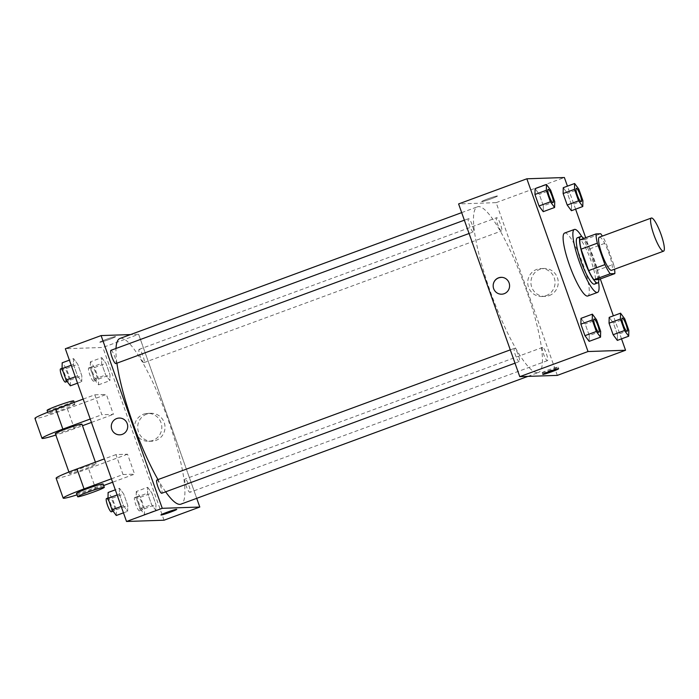 <?xml version="1.0" encoding="UTF-8"?>
<svg xmlns="http://www.w3.org/2000/svg" width="699" height="699" viewBox="0 0 699 699"><rect width="100%" height="100%" fill="white"/><g stroke="black" fill="none" stroke-linecap="round" stroke-linejoin="round"><path stroke-width="0.52" stroke-dasharray="3.5 2.62" d="M599.358 237.188A17.658 3.434 -110.2 0 1 608.68 252.566A17.658 3.434 -110.2 0 1 611.555 270.321M579.821 239.888L584.478 239.731A24.054 4.683 -110.2 0 1 589.738 248.879L597.33 270.303L613.582 264.318L605.989 242.894A24.054 4.683 -110.2 0 0 602.337 236.087M613.582 264.318A24.054 4.683 -110.2 0 1 614.543 269.22M597.33 270.303A24.054 4.683 -110.2 0 1 598.589 279.591M598.868 279.486A24.718 4.806 69.8 0 0 593.722 258.08A24.718 4.806 69.8 0 0 583.752 238.438M577.418 237.739A24.718 4.806 -110.2 0 1 590.472 259.277A24.718 4.806 -110.2 0 1 594.5 284.126M589.738 248.879L605.989 242.894M584.478 239.731L600.729 233.746M581.891 236.76A33.543 6.527 -110.2 0 1 598.545 281.968M564.617 233.047A33.543 6.527 -110.2 0 1 582.328 262.274A33.543 6.527 -110.2 0 1 587.798 296M554.735 201.653L543.359 205.847L543.228 211.675L543.359 205.847L539.287 194.339L535.085 188.66L539.287 194.339L550.663 190.145M582.905 200.692L571.529 204.886L571.406 210.714L571.529 204.886L567.457 193.378L563.254 187.699L567.457 193.378L578.833 189.184M621.516 338.849L613.364 315.834M600.301 278.962L585.701 237.721M575.592 209.167L567.439 186.152M600.659 331.343L589.283 335.529L589.152 341.357L589.283 335.529L585.212 324.021L581.009 318.342L585.212 324.021L596.579 319.836M628.829 330.374L617.453 334.568L617.331 340.396L617.453 334.568L613.381 323.06L609.179 317.381L613.381 323.06L624.757 318.875M537.365 372.707A88.275 17.178 -110.2 0 1 490.864 292.933A88.275 17.178 -110.2 0 1 477.452 206.825A88.275 17.178 -110.2 0 1 524.075 283.724A88.275 17.178 -110.2 0 1 538.457 372.497A88.275 17.178 -110.2 0 1 537.365 372.707M557.304 375.389L496.133 202.649L458.605 203.933M501.428 230.976A7.06 1.372 -110.2 0 1 497.714 224.597A7.06 1.372 -110.2 0 1 496.639 217.712A7.06 1.372 -110.2 0 1 500.37 223.863A7.06 1.372 -110.2 0 1 501.515 230.967A7.06 1.372 -110.2 0 1 501.428 230.976M473.258 231.946A7.06 1.372 -110.2 0 1 469.536 225.559A7.06 1.372 -110.2 0 1 468.461 218.673A7.06 1.372 -110.2 0 1 472.192 224.825A7.06 1.372 -110.2 0 1 473.345 231.928A7.06 1.372 -110.2 0 1 473.258 231.946M519.182 361.628A7.06 1.372 -110.2 0 1 515.46 355.241A7.06 1.372 -110.2 0 1 514.385 348.355A7.06 1.372 -110.2 0 1 518.116 354.507A7.06 1.372 -110.2 0 1 519.27 361.61A7.06 1.372 -110.2 0 1 519.182 361.628M542.651 347.377A7.06 1.372 69.8 0 0 542.564 347.394A7.06 1.372 69.8 0 0 543.708 354.498A7.06 1.372 69.8 0 0 547.439 360.649A7.06 1.372 69.8 0 0 546.365 353.755A7.06 1.372 69.8 0 0 542.651 347.377M496.133 202.649L564.381 177.52M549.248 295.572A13.971 13.674 -92 0 0 544.11 268.477A13.971 13.674 -92 0 0 530.925 282.903A13.971 13.674 -92 0 0 549.248 295.572M497.277 195.965A8.388 0.524 160.5 0 0 488.61 198.586A8.388 0.524 160.5 0 0 481.646 201.6A8.388 0.524 160.5 0 0 489.728 199.302A8.388 0.524 160.5 0 0 497.461 196.008A8.388 0.524 160.5 0 0 497.277 195.965A8.388 0.524 160.5 0 0 488.61 198.586A8.388 0.524 160.5 0 0 481.655 201.609A8.388 0.524 160.5 0 0 489.728 199.302A8.388 0.524 160.5 0 0 497.461 196.008A8.388 0.524 160.5 0 0 497.277 195.965M542.415 372.707A8.388 0.524 -19.5 0 1 542.223 372.663A8.388 0.524 -19.5 0 1 549.956 369.369A8.388 0.524 -19.5 0 1 558.038 367.062A8.388 0.524 -19.5 0 1 551.083 370.086A8.388 0.524 -19.5 0 1 542.415 372.707M546.05 295.686A13.971 13.674 -92 0 0 540.921 268.582A13.971 13.674 -92 0 0 527.736 283.008A13.971 13.674 -92 0 0 546.05 295.686M501.096 277.433L501.087 277.433A8.388 8.205 88 0 1 504.171 293.702A8.388 8.205 88 0 1 501.664 294.192L501.664 294.192M165.654 491.825A88.275 17.178 -110.2 0 1 157.983 479.601M116.916 363.174A88.275 17.178 -110.2 0 1 115.999 348.46M119.94 338.473A88.275 17.178 -110.2 0 1 166.563 415.372A88.275 17.178 -110.2 0 1 180.945 504.145M185.139 479.025A7.06 1.372 69.8 0 0 185.052 479.042A7.06 1.372 69.8 0 0 186.205 486.146A7.06 1.372 69.8 0 0 189.936 492.297A7.06 1.372 69.8 0 0 188.861 485.412A7.06 1.372 69.8 0 0 185.139 479.025M110.958 350.321A7.06 1.372 -110.2 0 1 114.688 356.473A7.06 1.372 -110.2 0 1 115.833 363.576M156.882 480.003A7.06 1.372 -110.2 0 1 160.613 486.154A7.06 1.372 -110.2 0 1 161.757 493.258M143.924 362.632A7.06 1.372 -110.2 0 1 140.202 356.245A7.06 1.372 -110.2 0 1 139.127 349.36A7.06 1.372 -110.2 0 1 142.858 355.511A7.06 1.372 -110.2 0 1 144.011 362.615A7.06 1.372 -110.2 0 1 143.924 362.632M138.62 334.305L196.716 498.343L138.62 334.305L130.521 334.576L138.62 334.305L102.875 347.464L65.348 348.749M622.197 318.071A7.06 1.372 -110.2 0 1 625.92 324.222A7.06 1.372 -110.2 0 1 627.082 331.317M617.453 334.568L613.381 323.06M576.273 188.381A7.06 1.372 -110.2 0 1 579.995 194.54A7.06 1.372 -110.2 0 1 581.157 201.635M571.529 204.886L567.457 193.378M594.028 319.032A7.06 1.372 -110.2 0 1 597.741 325.184A7.06 1.372 -110.2 0 1 598.912 332.278M589.283 335.529L585.212 324.021M548.103 189.342A7.06 1.372 -110.2 0 1 551.826 195.502A7.06 1.372 -110.2 0 1 552.988 202.596M543.359 205.847L539.287 194.339M136.296 491.519L136.165 497.347L140.237 508.855L144.44 514.534L144.571 508.706L140.49 497.199L136.296 491.519L147.664 487.325L147.541 493.153L151.613 504.661L155.816 510.34L155.947 504.512L151.866 493.005L147.664 487.325L147.541 493.153L151.613 504.661L155.816 510.34L155.947 504.512L151.866 493.005L147.664 487.325M142.718 509.667A7.06 1.372 -110.2 0 1 138.996 503.289A7.06 1.372 -110.2 0 1 137.93 496.395A7.06 1.372 -110.2 0 1 141.652 502.546A7.06 1.372 -110.2 0 1 142.806 509.65A7.06 1.372 -110.2 0 1 142.718 509.667M136.165 497.347L147.541 493.153M140.237 508.855L151.613 504.661M144.44 514.534L155.816 510.34M144.571 508.706L155.947 504.512M140.49 497.199L151.866 493.005M139.468 510.864A7.06 1.372 -110.2 0 1 135.746 504.486A7.06 1.372 -110.2 0 1 134.68 497.592A7.06 1.372 -110.2 0 1 138.402 503.743A7.06 1.372 -110.2 0 1 139.555 510.847A7.06 1.372 -110.2 0 1 139.468 510.864M90.372 361.837L90.241 367.657L94.313 379.164L98.515 384.843L98.646 379.024L94.575 367.517L90.372 361.837L101.739 357.643L101.617 363.471L105.689 374.979L109.892 380.658L110.023 374.83L105.942 363.323L101.739 357.643L101.617 363.471L105.689 374.979L109.892 380.658L110.023 374.83L105.942 363.323L101.739 357.643M96.794 379.985A7.06 1.372 -110.2 0 1 93.081 373.598A7.06 1.372 -110.2 0 1 92.006 366.713A7.06 1.372 -110.2 0 1 95.737 372.864A7.06 1.372 -110.2 0 1 96.881 379.968A7.06 1.372 -110.2 0 1 96.794 379.985M90.241 367.657L101.617 363.471M94.313 379.164L105.689 374.979M98.515 384.843L109.892 380.658M98.646 379.024L110.023 374.83M94.575 367.517L105.942 363.323M93.544 381.182A7.06 1.372 -110.2 0 1 89.83 374.795A7.06 1.372 -110.2 0 1 88.756 367.91A7.06 1.372 -110.2 0 1 92.486 374.061A7.06 1.372 -110.2 0 1 93.631 381.165A7.06 1.372 -110.2 0 1 93.544 381.182M116.27 515.495L116.392 509.667L112.321 498.16L108.118 492.48M114.549 510.628A7.06 1.372 -110.2 0 1 110.826 504.25A7.06 1.372 -110.2 0 1 109.752 497.356A7.06 1.372 -110.2 0 1 113.483 503.507A7.06 1.372 -110.2 0 1 114.636 510.611A7.06 1.372 -110.2 0 1 114.549 510.628M119.494 488.286L119.363 494.114L123.443 505.622L127.646 511.301L127.768 505.473L123.697 493.966L119.494 488.286L119.363 494.114L123.443 505.622L127.646 511.301L127.768 505.473L123.697 493.966L119.494 488.286L115.309 489.833M117.117 494.944L119.363 494.114M121.189 506.452L123.443 505.622M123.461 512.848L127.646 511.301M116.392 509.667L127.768 505.473M112.321 498.16L123.697 493.966M106.501 498.553A7.06 1.372 -110.2 0 1 110.232 504.704A7.06 1.372 -110.2 0 1 111.386 511.808M70.346 385.813L70.477 379.985L66.396 368.478L62.194 362.798M68.624 380.946A7.06 1.372 -110.2 0 1 64.902 374.568A7.06 1.372 -110.2 0 1 63.827 367.674A7.06 1.372 -110.2 0 1 67.558 373.825A7.06 1.372 -110.2 0 1 68.712 380.929A7.06 1.372 -110.2 0 1 68.624 380.946M73.57 358.604L73.447 364.432L77.519 375.94L81.722 381.619L81.844 375.791L77.772 364.284L73.57 358.604L73.447 364.432L77.519 375.94L81.722 381.619L81.844 375.791L77.772 364.284L73.57 358.604L69.384 360.151M71.193 365.262L73.447 364.432M75.274 376.77L77.519 375.94M77.537 383.166L81.722 381.619M70.477 379.985L81.844 375.791M66.396 368.478L77.772 364.284M60.577 368.871A7.06 1.372 -110.2 0 1 64.308 375.022A7.06 1.372 -110.2 0 1 65.461 382.126M176.751 509.361L176.751 509.361A8.388 0.524 160.5 0 0 167.131 512.218A8.388 0.524 160.5 0 0 160.936 514.962L160.936 514.962M146.676 414.114A13.971 13.674 -92 0 0 151.805 441.209A13.971 13.674 -92 0 0 164.999 426.783A13.971 13.674 -92 0 0 146.676 414.114M164.038 520.205L102.875 347.464M143.487 414.219A13.971 13.674 88 0 1 161.801 426.897A13.971 13.674 88 0 1 134.715 429.99A13.971 13.674 88 0 1 143.487 414.219M109.385 339.373A8.388 0.524 160.5 0 0 115.58 336.63A8.388 0.524 160.5 0 0 107.497 338.936A8.388 0.524 160.5 0 0 99.765 342.23A8.388 0.524 160.5 0 0 109.385 339.373A8.388 0.524 -19.5 0 1 99.774 342.23A8.388 0.524 -19.5 0 1 107.497 338.936A8.388 0.524 -19.5 0 1 115.58 336.63A8.388 0.524 -19.5 0 1 109.385 339.373M119.782 434.822L119.782 434.822A8.388 8.205 -92 0 0 127.699 426.154A8.388 8.205 -92 0 0 119.214 418.054L119.214 418.054M83.172 399.094L94.802 394.813L101.862 414.743L113.413 414.35L106.353 394.419L67.349 408.775A28.248 1.774 -19.5 0 1 34.95 418.404M94.802 394.813L106.353 394.419M111.403 478.815L123.033 474.534L115.982 454.603L127.524 454.21L134.584 474.14L112.618 482.231M123.033 474.534L134.584 474.14M69.751 473.555A14.12 0.891 -19.5 0 1 69.437 473.485A14.12 0.891 -19.5 0 1 82.456 467.928A14.12 0.891 -19.5 0 1 96.069 464.049A14.12 0.891 -19.5 0 1 84.352 469.134A14.12 0.891 -19.5 0 1 69.751 473.555M115.982 454.603L104.352 458.885M127.524 454.21L88.528 468.566L95.58 488.505A28.248 1.774 -19.5 0 1 77.012 494.866M56.121 478.195A28.248 1.774 160.5 0 0 88.528 468.566M81.949 424.188A14.12 0.891 -19.5 0 1 70.232 429.273A14.12 0.891 -19.5 0 1 55.632 433.695A14.12 0.891 -19.5 0 1 55.326 433.616M67.349 408.775L74.409 428.705L82.491 425.735M91.438 422.432L113.413 414.35M90.232 419.024L101.862 414.743M74.409 428.705A28.248 1.774 -19.5 0 1 55.833 435.066M103.12 483.979A14.12 0.891 -19.5 0 1 91.412 489.073A14.12 0.891 -19.5 0 1 76.811 493.485A14.12 0.891 -19.5 0 1 76.497 493.415M103.67 485.525L95.58 488.505M74.575 404.188A14.12 0.891 -19.5 0 1 74.889 404.258A14.12 0.891 -19.5 0 1 61.87 409.815A14.12 0.891 -19.5 0 1 48.266 413.686A14.12 0.891 -19.5 0 1 59.974 408.6A14.12 0.891 -19.5 0 1 74.575 404.188M47.086 410.365A14.12 0.891 160.5 0 0 60.699 406.486A14.12 0.891 160.5 0 0 73.718 400.938M542.223 372.663L542.817 374.341M558.038 367.062L558.632 368.74M541.874 296.507L545.071 296.393M540.921 268.582L544.11 268.477M527.876 376.394L538.457 372.497M461.69 212.627L477.452 206.825M542.564 347.394L185.052 479.042M547.439 360.649L189.936 492.297M469.073 233.501L473.345 231.928M464.363 220.185L468.461 218.673M514.997 363.183L519.27 361.61M510.287 349.867L514.385 348.355M144.011 362.615L501.515 230.967M139.127 349.36L496.639 217.712M139.555 510.847L142.806 509.65M134.68 497.592L137.93 496.395M93.631 381.165L96.881 379.968M88.756 367.91L92.006 366.713M113.081 511.187L114.636 510.611M107.995 498.003L109.752 497.356M67.156 381.497L68.712 380.929M62.071 368.321L63.827 367.674M150.853 413.292L147.664 413.397M151.805 441.209L148.616 441.322M96.069 464.049L95.405 462.179M69.437 473.485L68.921 472.035M47.75 412.235L48.266 413.686M74.225 402.388L74.889 404.258"/><path stroke-width="1.05" d="M663.342 251.212A17.658 3.434 -110.2 0 1 654.037 235.257A17.658 3.434 -110.2 0 1 651.354 218.036A17.658 3.434 -110.2 0 1 660.677 233.422A17.658 3.434 -110.2 0 1 663.561 251.177A17.658 3.434 -110.2 0 1 663.342 251.212M663.561 251.177L611.555 270.321A17.658 3.434 -110.2 0 1 611.337 270.364A17.658 3.434 -110.2 0 1 602.04 254.41A17.658 3.434 -110.2 0 1 599.358 237.188L651.354 218.036M597.33 243.191L604.923 264.615A24.054 4.683 -110.2 0 0 610.183 273.763L593.932 279.749A24.054 4.683 -110.2 0 1 588.672 270.6L581.079 249.176L597.33 243.191A24.054 4.683 -110.2 0 1 596.072 233.903L600.729 233.746A24.054 4.683 -110.2 0 1 602.337 236.087M610.183 273.763L614.84 273.606A24.054 4.683 -110.2 0 0 614.543 269.22M588.672 270.6L604.923 264.615M593.932 279.749L598.589 279.591L614.84 273.606M581.079 249.176A24.054 4.683 -110.2 0 1 579.821 239.888L596.072 233.903M583.752 238.438A24.718 4.806 69.8 0 0 580.668 236.542A24.718 4.806 69.8 0 0 584.154 259.914A24.718 4.806 69.8 0 0 597.75 282.929A24.718 4.806 69.8 0 0 598.868 279.486M597.75 282.929L594.5 284.126A24.718 4.806 -110.2 0 1 594.185 284.187A24.718 4.806 -110.2 0 1 580.904 261.111A24.718 4.806 -110.2 0 1 577.418 237.739L580.668 236.542M598.545 281.968A33.543 6.527 -110.2 0 1 597.549 292.409A33.543 6.527 -110.2 0 1 597.129 292.497A33.543 6.527 -110.2 0 1 579.462 262.177A33.543 6.527 -110.2 0 1 574.36 229.455A33.543 6.527 -110.2 0 1 581.891 236.76M597.549 292.409L587.798 296A33.543 6.527 -110.2 0 1 587.378 296.079A33.543 6.527 -110.2 0 1 569.711 265.769A33.543 6.527 -110.2 0 1 564.617 233.047L574.36 229.455M546.461 184.466L535.085 188.66L534.953 194.488L539.025 205.995L543.228 211.675L554.604 207.481L554.735 201.653L550.663 190.145L546.461 184.466L546.33 190.294L550.401 201.801L554.604 207.481M574.63 183.505L563.254 187.699L563.123 193.527L567.204 205.034L571.406 210.714L582.783 206.52L582.905 200.692L578.833 189.184L574.63 183.505L574.499 189.333L578.58 200.84L582.783 206.52M567.439 186.152L564.381 177.52L526.854 178.795L588.025 351.536L625.553 350.251L621.516 338.849M613.364 315.834L600.301 278.962M585.701 237.721L575.592 209.167M592.376 314.157L581.009 318.342L580.878 324.17L584.949 335.677L589.152 341.357L600.528 337.163L600.659 331.343L596.579 319.836L592.376 314.157L592.254 319.976L596.326 331.483L600.528 337.163M620.555 313.187L609.179 317.381L609.047 323.209L613.128 334.716L617.331 340.396L628.707 336.202L628.829 330.374L624.757 318.875L620.555 313.187L620.424 319.015L624.504 330.522L628.707 336.202M526.854 178.795L458.605 203.933L519.776 376.665L588.025 351.536M504.171 293.702A8.388 8.205 88 0 1 493.171 286.092A8.388 8.205 88 0 1 509.44 284.231A8.388 8.205 88 0 1 504.171 293.702M519.776 376.665L557.304 375.389L625.553 350.251M543.001 374.384A8.388 0.524 -19.5 0 1 542.817 374.341A8.388 0.524 -19.5 0 1 550.55 371.038A8.388 0.524 -19.5 0 1 558.632 368.74A8.388 0.524 -19.5 0 1 551.677 371.763A8.388 0.524 -19.5 0 1 543.001 374.384M501.664 294.192A8.388 8.205 88 0 1 493.171 286.092A8.388 8.205 88 0 1 501.096 277.433M527.876 376.394L180.945 504.145A88.275 17.178 -110.2 0 1 179.853 504.355A88.275 17.178 -110.2 0 1 165.654 491.825M157.983 479.601A88.275 17.178 -110.2 0 1 116.916 363.174M115.999 348.46A88.275 17.178 -110.2 0 1 119.94 338.473L461.69 212.627M469.073 233.501L115.833 363.576A7.06 1.372 -110.2 0 1 115.746 363.594A7.06 1.372 -110.2 0 1 112.032 357.206A7.06 1.372 -110.2 0 1 110.958 350.321L464.363 220.185M514.997 363.183L161.757 493.258A7.06 1.372 -110.2 0 1 161.67 493.276A7.06 1.372 -110.2 0 1 157.957 486.897A7.06 1.372 -110.2 0 1 156.882 480.003L510.287 349.867M126.519 521.48L65.348 348.749L101.102 335.581L130.521 334.576L101.102 335.581L162.264 508.313L199.792 507.037L196.716 498.343L199.792 507.037L164.038 520.205L126.519 521.48L162.264 508.313L199.792 507.037M626.977 331.343A7.06 1.372 -110.2 0 1 623.263 324.956A7.06 1.372 -110.2 0 1 622.189 318.071A7.06 1.372 -110.2 0 1 622.197 318.071L622.215 318.062A7.06 1.372 -110.2 0 1 625.946 324.214A7.06 1.372 -110.2 0 1 627.09 331.317A7.06 1.372 -110.2 0 1 627.064 331.326A7.06 1.372 -110.2 0 1 626.977 331.343M609.179 317.381L609.047 323.209L620.424 319.015M609.047 323.209L613.128 334.716L624.504 330.522M613.128 334.716L617.331 340.396M627.064 331.326L627.09 331.317A7.06 1.372 -110.2 0 1 627.003 331.335A7.06 1.372 -110.2 0 1 623.29 324.948A7.06 1.372 -110.2 0 1 622.215 318.062M581.061 201.662A7.06 1.372 -110.2 0 1 577.339 195.274A7.06 1.372 -110.2 0 1 576.264 188.389A7.06 1.372 -110.2 0 1 576.273 188.381A7.06 1.372 -110.2 0 1 580.021 194.532A7.06 1.372 -110.2 0 1 581.175 201.635A7.06 1.372 -110.2 0 1 581.149 201.644A7.06 1.372 -110.2 0 1 581.061 201.662M563.254 187.699L563.123 193.527L574.499 189.333M563.123 193.527L567.204 205.034L578.58 200.84M567.204 205.034L571.406 210.714M581.149 201.644L581.175 201.635A7.06 1.372 -110.2 0 1 581.087 201.653A7.06 1.372 -110.2 0 1 577.365 195.266A7.06 1.372 -110.2 0 1 576.291 188.381L576.291 188.381M598.894 332.287L598.921 332.278A7.06 1.372 -110.2 0 1 598.833 332.296A7.06 1.372 -110.2 0 1 595.085 325.926A7.06 1.372 -110.2 0 1 594.019 319.032A7.06 1.372 -110.2 0 1 594.028 319.032L594.045 319.024A7.06 1.372 -110.2 0 1 597.767 325.175A7.06 1.372 -110.2 0 1 598.921 332.278A7.06 1.372 -110.2 0 1 598.894 332.287A7.06 1.372 -110.2 0 1 598.807 332.305A7.06 1.372 -110.2 0 1 595.111 325.909A7.06 1.372 -110.2 0 1 594.045 319.024M581.009 318.342L580.878 324.17L592.254 319.976M580.878 324.17L584.949 335.677L596.326 331.483M584.949 335.677L589.152 341.357M552.883 202.623A7.06 1.372 -110.2 0 1 549.161 196.236A7.06 1.372 -110.2 0 1 548.095 189.35A7.06 1.372 -110.2 0 1 548.103 189.342A7.06 1.372 -110.2 0 1 551.843 195.493A7.06 1.372 -110.2 0 1 552.996 202.596A7.06 1.372 -110.2 0 1 552.97 202.605A7.06 1.372 -110.2 0 1 552.883 202.623M535.085 188.66L534.953 194.488L546.33 190.294M534.953 194.488L539.025 205.995L550.401 201.801M539.025 205.995L543.228 211.675M552.97 202.605L552.996 202.596A7.06 1.372 -110.2 0 1 552.909 202.614A7.06 1.372 -110.2 0 1 549.187 196.227A7.06 1.372 -110.2 0 1 548.121 189.342L548.121 189.342M115.309 489.833L108.118 492.48L107.995 498.308L112.067 509.816L116.27 515.495L123.461 512.848M107.995 498.308L117.117 494.944M112.067 509.816L121.189 506.452M113.081 511.187L111.386 511.808A7.06 1.372 -110.2 0 1 111.298 511.825A7.06 1.372 -110.2 0 1 107.576 505.447A7.06 1.372 -110.2 0 1 106.501 498.553L107.995 498.003M69.384 360.151L62.194 362.798L62.071 368.626L66.143 380.125L70.346 385.813L77.537 383.166M62.071 368.626L71.193 365.262M66.143 380.125L75.274 376.77M67.156 381.497L65.461 382.126A7.06 1.372 -110.2 0 1 65.374 382.143A7.06 1.372 -110.2 0 1 61.652 375.765A7.06 1.372 -110.2 0 1 60.577 368.871L62.071 368.321M160.936 514.962A8.388 0.524 160.5 0 0 169.018 512.655A8.388 0.524 160.5 0 0 176.751 509.361A8.388 0.524 -19.5 0 1 169.018 512.664A8.388 0.524 -19.5 0 1 160.936 514.962A8.388 0.524 -19.5 0 1 167.131 512.218A8.388 0.524 -19.5 0 1 176.751 509.361M119.214 418.054A8.388 8.205 -92 0 0 111.779 429.282A8.388 8.205 88 0 1 119.206 418.054A8.388 8.205 88 0 1 127.699 426.154A8.388 8.205 88 0 1 111.779 429.282A8.388 8.205 -92 0 0 119.782 434.822M101.102 335.581L162.264 508.313M104.352 458.885L76.977 468.968A28.248 1.774 160.5 0 0 56.121 478.195L63.181 498.125A28.248 1.774 -19.5 0 1 84.037 488.898L111.403 478.815M68.921 472.035L55.326 433.616A14.12 0.891 -19.5 0 1 68.336 428.068A14.12 0.891 -19.5 0 1 81.949 424.188L95.405 462.179M82.491 425.735L91.438 422.432M55.833 435.066A28.248 1.774 -19.5 0 1 42.01 438.334A28.248 1.774 -19.5 0 1 62.866 429.099L90.232 419.024M77.668 496.736L76.497 493.415A14.12 0.891 -19.5 0 1 89.516 487.858A14.12 0.891 -19.5 0 1 103.12 483.979L104.3 487.308A14.12 0.891 -19.5 0 1 92.583 492.393A14.12 0.891 -19.5 0 1 77.982 496.806A14.12 0.891 -19.5 0 1 77.668 496.736A14.12 0.891 -19.5 0 1 90.687 491.179A14.12 0.891 -19.5 0 1 104.3 487.308M112.618 482.231L103.67 485.525M77.012 494.866A28.248 1.774 -19.5 0 1 63.181 498.125M42.01 438.334L34.95 418.404A28.248 1.774 -19.5 0 1 55.806 409.168L83.172 399.094M74.225 402.388L73.718 400.938A14.12 0.891 160.5 0 0 73.404 400.868A14.12 0.891 160.5 0 0 58.803 405.28A14.12 0.891 160.5 0 0 47.086 410.365L47.75 412.235M76.977 468.968L84.037 488.898M55.806 409.168L62.866 429.099"/></g></svg>
